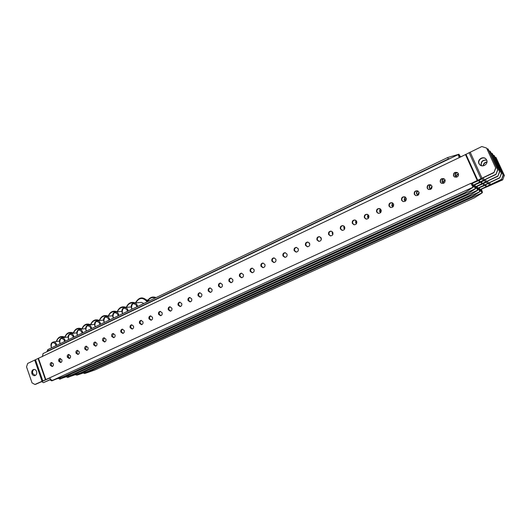 <?xml version="1.0" encoding="UTF-8"?>
<svg xmlns="http://www.w3.org/2000/svg" width="531" height="531" viewBox="0 0 531 531"><rect width="100%" height="100%" fill="white"/><g stroke="black" fill="none" stroke-linecap="round" stroke-linejoin="round"><path stroke-width="0.8" d="M487.08 186.56L481.292 189.202L487.763 186.474L488.082 186.129L486.993 186.374M481.086 191.08L481.79 190.855L482.394 192.182L481.843 192.361M481.79 190.855L481.292 189.202L480.349 189.627M482.394 192.182L481.484 189.328M75.302 374.7L76.942 375.151L479.991 191.611L478.112 188.054L499.731 177.925L501.357 173.358L492.761 154.68L491.752 154.348M502.718 179.856L504.291 175.462L502.718 179.856L487.763 186.474M502.558 179.71L491.772 184.635L487.969 185.87M504.45 175.615L496.014 157.481L504.291 175.462M496.014 157.481L495.018 157.156M83.121 373.041L84.86 373.472L95.129 369.888L474.422 197.784L482.115 192.952L480.276 189.467L501.516 179.544L503.122 175.064L494.68 156.725L493.704 156.406M480.276 189.467L501.35 179.392M479.997 189.375L482.115 192.952M503.122 175.064L494.68 156.725M503.282 175.223L501.516 179.544M66.289 376.744L67.669 377.501L70.616 376.333M67.669 377.501L69.236 376.784M485.068 185.107L479.181 187.801L485.765 185.027L486.091 184.669L484.969 184.894M478.955 189.72L479.679 189.487L480.296 190.835L479.725 191.021M479.679 189.487L479.181 187.801L478.205 188.253M480.296 190.835L479.38 187.934M488.785 183.587L485.958 184.376M502.751 173.956L494.162 155.49L502.724 174.015M494.162 155.49L493.126 155.152M482.978 183.607L476.991 186.354L483.695 183.527L484.02 183.155L482.865 183.354M476.738 188.306L477.488 188.06L478.112 189.441L477.522 189.627M477.488 188.06L476.991 186.354L475.975 186.819M478.112 189.441L477.196 186.494M486.761 182.06L484.02 183.155L483.867 182.823M500.985 172.236L492.237 153.419L500.959 172.296M492.237 153.419L491.162 153.074M457.735 176.498L458.532 174.825M480.814 182.047L474.714 184.854L481.544 181.967L481.869 181.589L480.674 181.755M474.435 186.839L475.218 186.587L475.849 187.987L475.238 188.186M475.218 186.587L474.714 184.854L473.659 185.339M475.849 187.987L474.926 184.994M460.417 156.672L461.665 156.472M458.094 176.06L458.412 175.416M484.67 180.467L481.869 181.589L481.703 181.217M499.153 170.451L490.239 151.275L499.127 170.511M490.239 151.275L489.124 150.917M481.192 164.942L481.763 165.626M480.98 164.763L482.055 165.838M67.995 356.42L68.764 358.02M59.419 360.277L60.322 362.155M76.69 352.564L77.274 353.805M85.524 348.781L85.83 349.425M298.415 249.869L298.11 248.521M309.765 244.871L309.341 242.926M321.335 239.249L321.089 237.861M321.235 239.727L320.731 237.344M332.944 234.144L332.612 232.113M332.831 234.476L332.26 233.66L332.28 231.728M344.672 228.888L344.3 226.379M344.559 229.126L343.869 228.211L343.988 226.073M356.54 223.518L356.029 222.774L356.155 220.617M356.434 223.697L355.624 222.701L355.856 220.365M368.541 218.049L367.917 217.199L368.182 214.816M368.448 218.181L367.525 217.113L367.89 214.597M380.687 212.486L379.957 211.55L380.369 208.962M380.601 212.579L379.579 211.457L380.083 208.769M392.973 206.831L392.143 205.836L392.734 203.048M392.907 206.898L391.792 205.729L392.455 202.875M405.399 201.09L404.496 200.041L405.279 197.074M405.352 201.13L404.157 199.928L405 196.915M417.977 195.255L417.001 194.173C416.563 192.906 416.901 191.864 418.01 191.041M417.943 195.275L416.682 194.047C416.244 192.773 416.589 191.724 417.711 190.901M430.601 184.815C429.327 185.624 428.922 186.72 429.38 188.093L430.488 189.248L429.672 188.233C429.214 186.832 429.632 185.737 430.933 184.934M443.418 183.248L442.515 182.206C442.038 180.673 442.549 179.531 444.042 178.781M443.564 183.308L442.237 182.06C441.765 180.567 442.243 179.432 443.69 178.655M456.295 177.055L455.525 176.106C455.034 174.414 455.644 173.232 457.364 172.562M456.574 177.181L455.266 175.947C454.782 174.314 455.352 173.139 456.992 172.429M478.557 180.427L472.351 183.288L479.314 180.348L479.639 179.956L478.557 180.427L478.404 180.089M472.039 185.312L472.855 185.053L473.499 186.481L472.862 186.686M472.855 185.053L472.351 183.288L471.256 183.799M473.499 186.481L472.577 183.441M450.461 158.324L448.35 158.948L447.713 157.528L458.903 154.236L460.576 156.997M458.903 154.236L459.647 155.729L458.996 156.048M459.541 155.649L458.897 155.835M46.927 351.728L47.83 349.604L447.713 157.528M47.83 349.604L48.241 350.785L448.35 158.948M48.241 350.785L48.069 351.177M460.443 157.057L459.647 155.729M482.487 178.814L479.639 179.956L479.447 179.538M497.248 168.593L488.168 149.045L497.222 168.659M488.168 149.045L486.94 148.647M478.112 188.054L499.558 177.772M76.942 375.151L87.715 371.441L472.192 196.556L479.991 191.611M477.82 187.954L479.905 191.552M501.357 173.358L492.761 154.68M501.523 173.524L499.731 177.925M58.383 378.364L59.837 379.167L63.149 377.833M59.837 379.167L61.503 378.404M67.57 376.3L69.422 376.744L80.081 373.041L469.875 195.275L477.787 190.217L475.869 186.587L497.872 176.246L499.525 171.586L490.777 152.556L489.721 152.218M475.869 186.587L497.693 176.086M475.564 186.487L477.787 190.217M486.993 161.895C484.703 162.3 483.416 163.614 483.124 165.838M486.973 162.108C484.896 162.552 483.681 163.787 483.343 165.805M499.525 171.586L490.777 152.556M499.698 171.759L497.872 176.246M49.934 379.864L51.772 380.88L55.456 379.38M51.772 380.88L53.784 379.957M486.715 160.123C482.493 159.731 480.668 161.557 481.245 165.606L481.278 165.665M445.184 180.354C443.87 180.885 443.252 181.834 443.345 183.202L443.219 183.142M458.505 174.168C457.005 174.599 456.275 175.562 456.321 177.069M432.042 186.494L430.541 189.248M419.092 192.587L417.897 195.216M406.315 198.654L405.418 201.076M393.71 204.694L393.073 206.725M381.271 210.747L380.88 212.214M60.096 361.093L59.711 361.465M59.432 377.999L61.344 378.457L72.209 374.687L467.472 193.948L475.504 188.77L473.533 185.067L495.941 174.5L497.62 169.747L488.706 150.346L487.544 149.974M473.533 185.067L495.755 174.334M473.221 184.961L475.504 188.77M460.53 156.897L460.981 156.798M60.043 360.987L59.552 361.1M68.486 357.031L69.614 358.405M356.839 222.131L356.6 223.405M368.945 216.183L368.501 218.009M381.205 210.269L380.535 212.36M393.637 204.329L392.721 206.632M406.242 198.348L405.06 200.831M419.019 192.328L417.565 194.957M431.982 186.262L430.229 189.003M458.459 173.976C456.859 174.321 456.063 175.283 456.069 176.863M445.131 180.142C443.717 180.593 443.027 181.536 443.066 182.976M486.768 160.262C483.064 159.858 481.212 161.47 481.219 165.088M497.62 169.747L488.706 150.346M497.806 169.92L495.941 174.5M41.564 381.59L43.456 382.652L50.631 379.346M43.456 382.652L50.757 379.486M36.566 371.454C37.064 373.638 36.46 375.039 34.754 375.656C33.466 375.775 32.524 375.098 31.926 373.632C31.435 371.435 32.046 370.034 33.765 369.43C35.039 369.324 35.975 369.994 36.566 371.454M35.185 375.53L32.743 373.479C32.258 371.561 32.73 370.207 34.143 369.403M478.955 163.621L479.865 164.856C482.852 167.849 488.62 163.76 486.661 160.004L485.905 158.915C482.984 155.683 476.964 159.785 478.955 163.621M485.951 158.961C482.938 155.988 477.236 160.083 479.174 163.814L480.037 165.002M440.272 182.08L441.281 183.195C444.069 183.772 445.31 182.657 445.018 179.85L444.069 178.781C441.261 178.137 440 179.239 440.272 182.08M444.148 178.828C441.427 178.396 440.226 179.531 440.557 182.233L441.487 183.295M453.514 175.861L454.383 176.883C457.264 177.626 458.578 176.531 458.326 173.604L457.516 172.628C454.622 171.812 453.288 172.894 453.514 175.861M457.589 172.675C454.762 172.071 453.487 173.186 453.779 176.026L454.576 176.996M427.203 188.22L428.344 189.401C431.033 189.832 432.214 188.704 431.889 186.016L430.807 184.868C428.092 184.376 426.897 185.492 427.203 188.22M430.893 184.914C428.278 184.629 427.15 185.777 427.508 188.359L428.57 189.494M414.313 194.273L415.574 195.514C418.162 195.826 419.284 194.691 418.932 192.103L417.731 190.888C415.116 190.529 413.974 191.658 414.313 194.273M417.824 190.934C415.315 190.775 414.253 191.93 414.638 194.399L415.806 195.594M401.589 200.247L402.949 201.534C405.452 201.74 406.52 200.599 406.149 198.109L404.841 196.848C402.312 196.589 401.23 197.724 401.589 200.247M404.941 196.888C402.538 196.835 401.536 197.997 401.934 200.366L403.195 201.607M389.031 206.147L390.484 207.462C392.9 207.581 393.916 206.44 393.531 204.03L392.124 202.736C389.688 202.576 388.652 203.712 389.031 206.147M392.236 202.776C389.933 202.815 388.984 203.97 389.396 206.254L390.743 207.528M376.632 211.969L378.172 213.309C380.501 213.356 381.47 212.214 381.079 209.884L379.585 208.557C377.229 208.471 376.247 209.612 376.632 211.969M379.711 208.597C377.495 208.71 376.598 209.864 377.017 212.061L378.437 213.362M364.399 217.717L366.012 219.077C368.262 219.057 369.184 217.916 368.786 215.652L367.22 214.305C364.943 214.292 364 215.427 364.399 217.717M367.352 214.345C365.228 214.524 364.379 215.672 364.804 217.796L366.277 219.124M352.318 223.385L353.991 224.759C356.168 224.686 357.058 223.551 356.653 221.354L355.02 219.993C352.816 220.033 351.92 221.168 352.318 223.385M355.166 220.026C353.122 220.259 352.312 221.407 352.743 223.458L354.27 224.799M340.391 228.987L342.117 230.374C344.227 230.248 345.077 229.12 344.672 226.983L342.986 225.609C340.856 225.702 339.986 226.823 340.391 228.987M343.139 225.642C341.174 225.921 340.404 227.056 340.836 229.053L342.402 230.401M328.616 234.516L330.388 235.91C332.433 235.751 333.249 234.622 332.844 232.538L331.112 231.151C329.041 231.29 328.211 232.412 328.616 234.516M331.278 231.184C329.379 231.509 328.649 232.638 329.081 234.569L330.68 235.93M316.994 239.979L318.806 241.373C320.784 241.18 321.574 240.058 321.162 238.021L319.39 236.634C317.385 236.806 316.582 237.921 316.994 239.979M319.562 236.667C317.737 237.018 317.04 238.14 317.465 240.019L319.098 241.386M305.511 245.368L307.356 246.769C309.281 246.543 310.038 245.435 309.626 243.437L307.821 242.05C305.869 242.249 305.106 243.357 305.511 245.368M308.007 242.076C306.248 242.461 305.577 243.57 306.002 245.402L307.655 246.776M294.174 250.698L296.046 252.092C297.918 251.84 298.648 250.738 298.236 248.787L296.398 247.393C294.506 247.625 293.762 248.727 294.174 250.698M296.597 247.419C294.897 247.831 294.26 248.933 294.678 250.718L296.351 252.092M282.97 255.955L284.868 257.349C286.687 257.077 287.397 255.988 286.986 254.07L285.127 252.676C283.282 252.929 282.565 254.024 282.97 255.955M285.333 252.703C283.693 253.134 283.076 254.223 283.494 255.969L285.18 257.343M271.912 261.152L273.823 262.546C275.596 262.254 276.286 261.172 275.874 259.287L273.996 257.893C272.204 258.172 271.507 259.254 271.912 261.152M274.215 257.92C272.622 258.371 272.038 259.447 272.449 261.159L274.142 262.533M260.986 266.283L262.911 267.677C264.644 267.365 265.308 266.29 264.903 264.445L263.004 263.051C261.259 263.343 260.582 264.418 260.986 266.283M263.23 263.071C261.69 263.542 261.126 264.611 261.537 266.283L263.237 267.657M250.187 271.354L252.125 272.742C253.818 272.423 254.462 271.354 254.057 269.536L252.145 268.148C250.446 268.454 249.789 269.522 250.187 271.354M252.384 268.168C250.891 268.646 250.353 269.708 250.758 271.341L252.457 272.715M239.521 276.359L241.472 277.746C243.118 277.414 243.742 276.352 243.351 274.567L241.426 273.18C239.76 273.498 239.129 274.56 239.521 276.359M241.671 273.2C240.224 273.691 239.707 274.739 240.105 276.346L241.804 277.713M228.987 281.311L230.939 282.691C232.551 282.346 233.155 281.297 232.764 279.538L230.832 278.151C229.213 278.483 228.595 279.538 228.987 281.311M231.091 278.171C229.691 278.675 229.186 279.711 229.584 281.284L231.277 282.651M218.573 286.202L220.531 287.583C222.104 287.225 222.695 286.182 222.31 284.45L220.372 283.069C218.785 283.408 218.188 284.457 218.573 286.202M220.637 283.083C219.276 283.594 218.792 284.623 219.184 286.169L220.876 287.536M208.285 291.034L210.249 292.408C211.783 292.043 212.36 291.008 211.975 289.302L210.037 287.928C208.484 288.273 207.9 289.309 208.285 291.034M210.309 287.935C208.988 288.459 208.517 289.475 208.909 290.988L210.595 292.355M198.116 295.807L200.081 297.181C201.581 296.809 202.145 295.78 201.76 294.094L199.822 292.727C198.302 293.085 197.738 294.108 198.116 295.807M200.101 292.734C198.82 293.265 198.368 294.274 198.753 295.76L200.426 297.121M188.067 300.526L190.025 301.893C191.499 301.522 192.049 300.5 191.671 298.834L189.733 297.466C188.246 297.831 187.689 298.853 188.067 300.526M190.018 297.473C188.77 298.01 188.339 299.013 188.711 300.473L190.383 301.834M178.137 305.192L180.095 306.553C181.536 306.175 182.073 305.166 181.695 303.52L179.757 302.159C178.303 302.524 177.759 303.54 178.137 305.192M180.055 302.166C178.841 302.703 178.423 303.692 178.794 305.133L180.454 306.487M168.314 309.805L170.272 311.159C171.686 310.781 172.21 309.772 171.838 308.153L169.9 306.792C168.473 307.164 167.949 308.172 168.314 309.805M170.205 306.799C169.024 307.343 168.619 308.319 168.984 309.732L170.637 311.086M158.61 314.359L160.561 315.713C161.948 315.328 162.459 314.332 162.094 312.726L160.163 311.372C158.762 311.75 158.245 312.746 158.61 314.359M160.475 311.378C159.327 311.923 158.928 312.898 159.293 314.286L160.926 315.64M149.019 318.865L150.963 320.22C152.324 319.828 152.822 318.839 152.457 317.253L150.532 315.899C149.158 316.284 148.653 317.272 149.019 318.865M150.85 315.905C149.729 316.456 149.35 317.419 149.709 318.786L151.328 320.133M139.534 323.326L141.465 324.667C142.806 324.275 143.29 323.293 142.932 321.726L141.014 320.379C139.666 320.764 139.175 321.746 139.534 323.326M141.339 320.379C140.25 320.936 139.879 321.886 140.237 323.233L141.843 324.58M130.155 327.727L132.08 329.067C133.394 328.676 133.872 327.7 133.513 326.147L131.602 324.806C130.281 325.191 129.796 326.167 130.155 327.727M131.934 324.806C130.872 325.364 130.52 326.306 130.865 327.634L132.458 328.974M120.882 332.081L122.8 333.422C124.088 333.023 124.559 332.061 124.208 330.521L122.296 329.18C121.002 329.572 120.53 330.541 120.882 332.081M122.641 329.18C121.606 329.738 121.26 330.674 121.606 331.981L123.179 333.322M111.709 336.388L113.621 337.723C114.888 337.324 115.346 336.369 115.001 334.842L113.103 333.508C111.829 333.899 111.364 334.862 111.709 336.388M113.448 333.508L112.446 336.282L114.006 337.616M102.642 340.65L104.547 341.977C105.788 341.579 106.24 340.63 105.895 339.123L104.003 337.789C102.749 338.181 102.297 339.136 102.642 340.65M104.355 337.789L103.386 340.537L104.932 341.864M93.675 344.858L95.567 346.185C96.788 345.787 97.233 344.838 96.888 343.351L95.009 342.024C93.781 342.415 93.33 343.358 93.675 344.858M95.368 342.017L94.425 344.738L95.958 346.073M84.801 349.026L86.686 350.347C87.887 349.949 88.325 349.006 87.987 347.533L86.115 346.212C84.907 346.604 84.469 347.539 84.801 349.026M86.48 346.205L85.564 348.9L87.084 350.228M76.033 353.148L77.904 354.462C79.086 354.064 79.511 353.135 79.179 351.668L77.32 350.347C76.125 350.745 75.701 351.675 76.033 353.148M77.685 350.347L76.803 353.015L78.303 354.336M67.351 357.217L69.216 358.531C70.377 358.133 70.796 357.21 70.464 355.757L68.618 354.442C67.444 354.841 67.025 355.763 67.351 357.217M58.768 361.253L60.62 362.56C61.769 362.162 62.173 361.246 61.848 359.806L60.01 358.498C58.855 358.89 58.443 359.806 58.768 361.253M60.395 358.491L59.558 361.113L61.025 362.427M50.279 365.242L52.118 366.543C53.246 366.151 53.651 365.235 53.326 363.808L51.494 362.5C50.359 362.892 49.954 363.808 50.279 365.242M51.885 362.494L51.076 365.096L52.523 366.403M68.99 354.436L68.134 357.084M458.897 156.267L458.2 154.621L459.249 157.627L27.658 363.456L26.55 366.908L32.033 382.864L34.887 384.477L35.696 384.305L49.814 377.986M34.887 384.477L49.748 377.813C50.478 379.539 51.454 380.369 52.682 380.296L64.098 376.386L464.977 192.567L473.121 187.264L471.11 183.487L493.936 172.688L495.642 167.829L486.562 148.056L481.829 146.523L459.249 157.627M471.11 183.487L493.744 172.515M49.748 377.813L470.878 183.334L473.121 187.264M42.4 356.666L43.051 353.586M458.937 156.068L459.381 157.561M495.642 167.829L486.562 148.056M495.835 168.015L493.936 172.688M51.852 347.672L51.208 346.564C51.441 342.229 52.947 341.506 55.722 344.393L55.928 345.714M51.699 347.745L51.149 346.697C50.591 344.174 51.328 342.588 53.352 341.951C54.739 341.884 55.748 342.621 56.386 344.174L56.625 345.382M60.401 343.57L59.744 342.455C59.983 338.094 61.503 337.364 64.311 340.258L64.516 341.592M60.242 343.643L59.684 342.588C59.12 340.039 59.87 338.453 61.928 337.816C63.322 337.749 64.337 338.493 64.981 340.039L65.213 341.254M69.037 339.415L68.38 338.3C68.618 333.913 70.158 333.176 72.993 336.083L73.205 337.417M68.877 339.495L68.307 338.439C67.742 335.864 68.506 334.264 70.596 333.627C71.997 333.568 73.019 334.311 73.663 335.864L73.902 337.079M77.778 335.22L77.108 334.099C77.353 329.691 78.907 328.941 81.774 331.855L81.986 333.196M77.606 335.307L77.028 334.245C76.457 331.643 77.234 330.03 79.365 329.399C80.772 329.346 81.801 330.09 82.444 331.636L82.69 332.864M86.606 330.979L85.936 329.857C86.181 325.417 87.754 324.66 90.655 327.581L90.867 328.935M86.427 331.065L85.849 329.997C85.272 327.375 86.062 325.749 88.232 325.118C89.646 325.072 90.675 325.822 91.325 327.361L91.564 328.596M95.54 326.691L94.857 325.563C95.109 321.096 96.695 320.332 99.629 323.266L99.841 324.62M95.348 326.784L94.764 325.709C94.179 323.06 94.989 321.421 97.193 320.79C98.62 320.757 99.649 321.507 100.299 323.047L100.545 324.282M104.567 322.35L103.884 321.215C104.136 316.728 105.742 315.958 108.702 318.899L108.921 320.259M104.368 322.45L103.777 321.374C103.187 318.693 104.016 317.04 106.26 316.416C107.687 316.39 108.729 317.14 109.373 318.68L109.625 319.921M113.7 317.963L113.003 316.828C113.262 312.314 114.888 311.531 117.882 314.478L118.101 315.852M113.495 318.069L112.891 316.987C112.3 314.279 113.143 312.613 115.426 311.996C116.866 311.976 117.909 312.726 118.552 314.259L118.805 315.514M122.933 313.529L122.23 312.387C122.488 307.847 124.135 307.057 127.168 310.011L127.387 311.392M122.721 313.635L122.11 312.547C121.513 309.812 122.376 308.133 124.705 307.522C126.146 307.509 127.188 308.265 127.838 309.792L128.09 311.053M132.272 309.042L131.562 307.894C131.827 303.327 133.487 302.531 136.553 305.498L136.779 306.878M132.046 309.155L131.436 308.066C130.825 305.292 131.708 303.606 134.084 302.995C135.531 302.995 136.573 303.752 137.224 305.279L137.483 306.54M141.432 302.398L143.928 303.447M146.768 299.975L148.766 300.34L149.098 300.964M147.2 300.466L148.766 300.34M482.48 192.235L481.909 192.494M490.943 185.2L491.029 184.33M491.772 184.635L491.527 184.104M490.053 184.795L489.376 184.894L488.54 183.049M487.113 186.315L486.436 186.414L485.799 185.014M84.562 373.539L482.029 192.899M485.951 186.653L485.301 185.226M490.359 184.416L489.529 182.598M480.382 190.888L479.792 191.16M478.205 189.494L477.588 189.779M475.942 188.047L475.305 188.339M473.599 186.547L472.935 186.846M488.055 183.288L487.372 183.387L486.496 181.469M485.068 184.841L484.378 184.941L483.728 183.514M483.887 185.18L483.223 183.726M488.367 182.896L487.504 181.011M485.984 181.721L485.281 181.814L484.378 179.83M482.951 183.308L482.241 183.407L481.584 181.954M69.103 376.811L477.701 190.158M481.743 183.653L481.066 182.173M486.296 181.323L485.4 179.359M483.834 180.089L483.117 180.188L482.175 178.117M480.747 181.715L480.024 181.814L479.347 180.334M61.019 378.53L475.404 188.711M479.513 182.067L478.823 180.553M484.146 179.684L483.217 177.639M50.518 379.399L50.405 379.068M481.604 178.403L480.86 178.496L469.099 152.643M478.458 180.062L477.714 180.162L466.006 154.382M52.682 380.296L473.028 187.204M45.845 379.619L38.531 358.518M477.196 180.421L465.495 154.647M481.916 177.978L470.134 152.112M38.152 358.677L45.46 379.778L45.885 379.778M43.203 380.853L42.779 380.853L35.477 359.752M42.015 381.178L34.727 360.084M56.492 341.506C58.045 337.57 60.587 336.242 64.132 337.51M64.921 337.404C66.475 333.508 69.017 332.167 72.555 333.375M73.444 333.256C74.99 329.406 77.533 328.045 81.064 329.187M82.053 329.061C83.599 325.257 86.135 323.89 89.646 324.952M90.761 324.819C92.301 321.076 94.823 319.689 98.315 320.664M99.562 320.525C101.096 316.848 103.591 315.454 107.056 316.337M108.457 316.191C109.983 312.586 112.453 311.173 115.871 311.949M117.457 311.797C118.957 308.285 121.393 306.858 124.758 307.515M126.557 307.356C128.044 303.931 130.434 302.497 133.746 303.042M148.282 300.247C150.187 297.791 152.536 297.035 155.331 297.971M135.763 302.862C139.129 297.367 142.945 297.035 147.206 301.873M481.922 192.521L482.52 192.249M479.805 191.187L480.429 190.908M477.601 189.806L478.252 189.514M475.325 188.372L475.995 188.067M472.948 186.885L473.652 186.56M42.984 353.613L458.2 154.621M65.001 337.165C60.879 335.526 57.965 336.979 56.246 341.546M53.352 341.951L59.439 341.088M73.504 333.063C69.362 331.417 66.415 332.877 64.669 337.437M61.928 337.816L68.068 336.979M82.099 328.921C77.931 327.269 74.964 328.729 73.178 333.289M70.596 333.627L76.783 332.818M90.788 324.733C86.599 323.08 83.599 324.534 81.787 329.094M79.365 329.399L85.597 328.623M99.569 320.492C95.361 318.839 92.334 320.293 90.482 324.853M88.232 325.118L94.511 324.375M108.41 316.191C104.195 314.564 101.149 316.025 99.277 320.558M97.193 320.79L103.525 320.087M117.291 311.81C113.09 310.263 110.05 311.73 108.171 316.217M106.26 316.416L112.645 315.746M135.312 302.896C131.15 301.528 128.13 303.022 126.259 307.383C122.07 305.916 119.044 307.403 117.165 311.823M115.426 311.996L121.864 311.365M124.705 307.522L131.19 306.938M156.114 297.592C152.828 296.351 150.107 297.214 147.95 300.181M147.937 301.522C143.184 296.318 139.022 296.769 135.451 302.882M134.084 302.995L141.525 302.385"/></g></svg>
